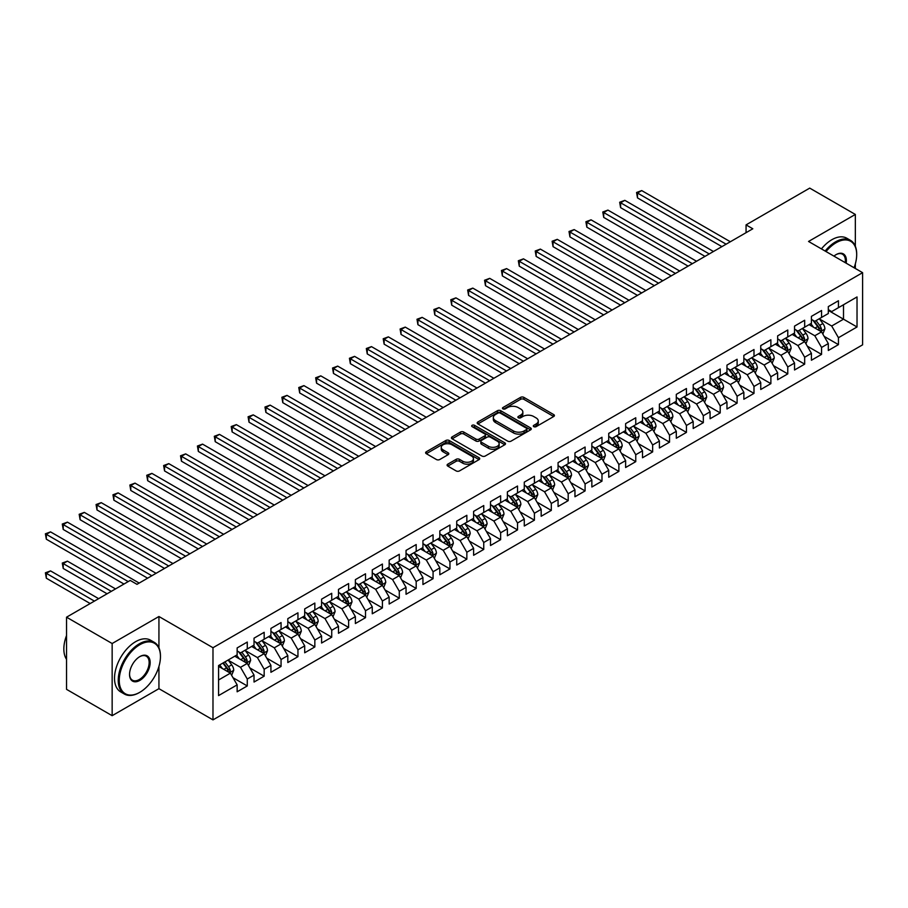<?xml version="1.0" encoding="UTF-8"?>
<svg xmlns="http://www.w3.org/2000/svg" width="908" height="908" viewBox="0 0 908 908"><rect width="100%" height="100%" fill="white"/><g stroke="black" fill="none" stroke-linecap="round" stroke-linejoin="round"><path stroke-width="1.36" d="M533.791 426.669A1.646 0.942 0 0 0 536.106 426.669L553.721 416.5A2.349 1.351 0 0 0 554.413 415.546A2.349 1.351 0 0 0 553.721 414.593L523.882 397.364A2.349 1.351 0 0 0 520.568 397.364L502.953 407.533A1.646 0.942 0 0 0 502.464 408.203A1.646 0.942 0 0 0 502.953 408.872A1.646 0.942 0 0 0 505.268 408.872L507.549 407.556A7.502 4.336 0 0 1 518.162 407.556L520.647 408.986A7.502 4.336 0 0 1 522.849 412.05A7.502 4.336 0 0 1 520.647 415.115L518.366 416.431A1.646 0.942 0 0 0 517.889 417.101A1.646 0.942 0 0 0 518.366 417.771A1.646 0.942 0 0 0 520.693 417.771L522.974 416.454A7.502 4.336 0 0 1 533.586 416.454L536.072 417.896A7.502 4.336 0 0 1 538.262 420.96A7.502 4.336 0 0 1 536.072 424.013L533.791 425.33A1.646 0.942 0 0 0 533.302 426A1.646 0.942 0 0 0 533.791 426.669L533.791 425.33M447.78 464.17A2.349 1.351 0 0 0 447.099 465.134A2.349 1.351 0 0 0 447.78 466.088L456.156 470.923A2.349 1.351 0 0 0 459.471 470.923L479.038 459.63A2.349 1.351 0 0 0 479.719 458.665A2.349 1.351 0 0 0 479.038 457.711L449.188 440.482A2.349 1.351 0 0 0 445.873 440.482L426.317 451.775A2.349 1.351 0 0 0 425.625 452.729A2.349 1.351 0 0 0 426.317 453.694L436.43 459.527A2.349 1.351 0 0 0 439.744 459.527L448.109 454.692A2.349 1.351 0 0 0 448.802 453.739A2.349 1.351 0 0 0 448.109 452.786L443.104 449.891A6.277 3.621 0 0 1 441.265 447.326A6.277 3.621 0 0 1 445.136 443.978A6.277 3.621 0 0 1 451.968 444.761L471.615 456.111A6.277 3.621 0 0 1 473.454 458.665A6.277 3.621 0 0 1 469.584 462.013A6.277 3.621 0 0 1 462.751 461.23L459.471 459.334A2.349 1.351 0 0 0 456.156 459.334L447.78 464.17L447.78 466.088M158.934 647.801L158.934 616.509L112.149 643.522L66.545 617.19L130.23 580.428L136.983 584.332L752.811 228.782L746.058 224.889L746.058 232.686M158.934 616.509L212.983 647.722L862.6 272.672L862.6 344.836L212.983 719.885L212.983 647.722M855.336 246.238L855.336 214.447L808.551 241.46L862.6 272.672M855.336 214.447L809.732 188.115L746.058 224.889M507.72 441.152A2.349 1.351 0 0 0 511.034 441.152L530.601 429.859A2.349 1.351 0 0 0 531.282 428.905A2.349 1.351 0 0 0 530.601 427.94L500.751 410.711A2.349 1.351 0 0 0 497.436 410.711L477.869 422.004A2.349 1.351 0 0 0 477.188 422.969A2.349 1.351 0 0 0 477.869 423.923L507.72 441.152M472.807 427.032A1.646 0.942 0 0 1 474.475 427.259L504.78 444.761L485.247 456.032A2.349 1.351 0 0 1 481.932 456.032L452.093 438.802L452.093 436.896A2.349 1.351 0 0 0 451.412 437.849A2.349 1.351 0 0 0 452.093 438.802M452.093 436.896L460.469 432.06A2.349 1.351 0 0 1 463.784 432.06L475.883 439.041A2.349 1.351 0 0 0 479.197 439.041L484.759 435.84A2.349 1.351 0 0 0 485.44 434.887A2.349 1.351 0 0 0 484.759 433.922L472.16 426.647A1.646 0.942 0 0 1 471.672 425.977A1.646 0.942 0 0 1 472.682 425.103A1.646 0.942 0 0 1 474.475 425.307L504.814 442.832A2.349 1.351 0 0 1 505.506 443.785A2.349 1.351 0 0 1 504.814 444.738L504.814 442.832M828.312 310.411L843.509 319.185L843.509 304.748L857.027 296.95L838.447 307.676L838.447 300.752L828.312 306.598L828.312 313.532L821.558 317.425L821.558 310.502L811.423 316.359L811.423 323.282L804.67 327.175L804.67 320.252L794.534 326.108L794.534 333.032L787.769 336.936L787.769 330.013L777.645 335.858L777.645 342.781L770.881 346.686L770.881 339.762L760.745 345.608L760.745 352.531L753.992 356.435L753.992 349.512L743.856 355.357L743.856 362.281L737.103 366.185L737.103 359.262L726.967 365.118L726.967 372.042L720.214 375.935L720.214 369.011L710.079 374.868L710.079 381.791L703.325 385.684L703.325 378.761L693.19 384.617L693.19 391.541L686.437 395.445L686.437 388.522L676.301 394.367L676.301 401.291L669.536 405.195L669.536 398.272L659.401 404.117L659.401 411.04L652.648 414.945L652.648 408.021L642.512 413.866L642.512 420.79L635.759 424.694L635.759 417.771L625.623 423.627L625.623 430.551L618.87 434.444L618.87 427.52L608.735 433.377L608.735 440.301L601.981 444.205L601.981 437.27L591.846 443.127L591.846 450.05L585.092 453.955L585.092 447.031L574.957 452.876L574.957 459.8L568.192 463.704L568.192 456.781L558.068 462.626L558.068 469.549L551.304 473.454L551.304 466.53L541.168 472.387L541.168 479.31L534.415 483.204L534.415 476.28L524.279 482.137L524.279 489.06L517.526 492.953L517.526 486.03L507.39 491.886L507.39 498.81L500.637 502.714L500.637 495.791L490.502 501.636L490.502 508.559L483.748 512.464L483.748 505.54L473.613 511.386L473.613 518.309L466.848 522.214L466.848 515.29L456.724 521.135L456.724 528.059L449.959 531.963L449.959 525.04L439.824 530.896L439.824 537.82L433.071 541.713L433.071 534.789L422.935 540.646L422.935 547.569L416.182 551.462L416.182 544.539L406.046 550.396L406.046 557.319L399.293 561.223L399.293 554.3L389.157 560.145L389.157 567.069L382.404 570.973L382.404 564.05L372.269 569.895L372.269 576.818L365.515 580.723L365.515 573.799L355.38 579.644L355.38 586.579L348.615 590.472L348.615 583.549L338.48 589.405L338.48 596.329L331.726 600.222L331.726 593.299L321.591 599.155L321.591 606.079L314.838 609.983L314.838 603.06L304.702 608.905L304.702 615.828L297.949 619.733L297.949 612.809L287.813 618.654L287.813 625.578L281.06 629.482L281.06 622.559L270.924 628.404L270.924 635.328L264.171 639.232L264.171 632.308L254.036 638.165L254.036 645.089L247.271 648.982L247.271 642.058L237.147 647.915L237.147 654.838L218.567 665.564L218.567 695.596L237.147 684.87L230.382 673.168L218.567 666.347M857.027 296.95L857.027 326.982L838.447 337.708L831.694 326.006L819.447 318.935M824.169 336.391L838.447 344.631L838.447 337.708M838.447 344.631L828.312 350.488L828.312 343.565L821.558 347.458L814.805 335.756L802.558 328.696M807.28 346.152L821.558 354.392L821.558 347.458M821.558 354.392L811.423 360.238L811.423 353.314L804.67 357.219L797.905 345.517L785.658 338.446M790.391 355.902L804.67 364.142L804.67 357.219M804.67 364.142L794.534 369.987L794.534 363.064L787.769 366.968L781.016 355.266L768.77 348.195M773.503 365.652L787.769 373.892L787.769 366.968M787.769 373.892L777.645 379.737L777.645 372.813L770.881 376.718L764.127 365.016L751.881 357.945M756.614 375.401L770.881 383.641L770.881 376.718M770.881 383.641L760.745 389.498L760.745 382.574L753.992 386.468L747.239 374.766L734.992 367.695M739.725 385.151L753.992 393.391L753.992 386.468M753.992 393.391L743.856 399.248L743.856 392.324L737.103 396.217L730.35 384.515L718.103 377.444M722.836 394.901L737.103 403.141L737.103 396.217M737.103 403.141L726.967 408.997L726.967 402.074L720.214 405.978L713.461 394.276L701.214 387.205M705.936 404.662L720.214 412.902L720.214 405.978M720.214 412.902L710.079 418.747L710.079 411.823L703.325 415.728L696.561 404.026L684.314 396.955M689.047 414.411L703.325 422.651L703.325 415.728M703.325 422.651L693.19 428.497L693.19 421.573L686.437 425.477L679.672 413.776L667.425 406.705M672.158 424.161L686.437 432.401L686.437 425.477M686.437 432.401L676.301 438.246L676.301 431.323L669.536 435.227L662.783 423.525L650.537 416.454M655.27 433.911L669.536 442.151L669.536 435.227M669.536 442.151L659.401 448.007L659.401 441.084L652.648 444.977L645.894 433.275L633.648 426.204M638.381 443.66L652.648 451.9L652.648 444.977M652.648 451.9L642.512 457.757L642.512 450.833L635.759 454.726L629.006 443.025L616.759 435.965M621.492 453.41L635.759 461.65L635.759 454.726M635.759 461.65L625.623 467.506L625.623 460.583L618.87 464.487L612.117 452.786L599.87 445.714M604.592 463.171L618.87 471.411L618.87 464.487M618.87 471.411L608.735 477.256L608.735 470.333L601.981 474.237L595.217 462.535L582.981 455.464M587.703 472.92L601.981 481.161L601.981 474.237M601.981 481.161L591.846 487.006L591.846 480.082L585.092 483.987L578.328 472.285L566.081 465.214M570.814 482.67L585.092 490.91L585.092 483.987M585.092 490.91L574.957 496.767L574.957 489.843L568.192 493.736L561.439 482.034L549.192 474.963M553.925 492.42L568.192 500.66L568.192 493.736M568.192 500.66L558.068 506.516L558.068 499.593L551.304 503.486L544.55 491.784L532.304 484.713M537.037 502.169L551.304 510.409L551.304 503.486M551.304 510.409L541.168 516.266L541.168 509.343L534.415 513.247L527.661 501.545L515.415 494.474M520.148 511.93L534.415 520.171L534.415 513.247M534.415 520.171L524.279 526.016L524.279 519.092L517.526 522.997L510.773 511.295L498.526 504.224M503.248 521.68L517.526 529.92L517.526 522.997M517.526 529.92L507.39 535.765L507.39 528.842L500.637 532.746L493.884 521.044L481.637 513.973M486.359 531.43L500.637 539.67L500.637 532.746M500.637 539.67L490.502 545.515L490.502 538.592L483.748 542.496L476.984 530.794L464.737 523.723M469.47 541.179L483.748 549.419L483.748 542.496M483.748 549.419L473.613 555.276L473.613 548.353L466.848 552.246L460.095 540.544L447.848 533.473M452.581 550.929L466.848 559.169L466.848 552.246M466.848 559.169L456.724 565.026L456.724 558.102L449.959 561.995L443.206 550.293L430.959 543.222M435.692 560.679L449.959 568.919L449.959 561.995M449.959 568.919L439.824 574.775L439.824 567.852L433.071 571.756L426.317 560.054L414.071 552.983M418.804 570.44L433.071 578.68L433.071 571.756M433.071 578.68L422.935 584.525L422.935 577.601L416.182 581.506L409.429 569.804L397.182 562.733M401.915 580.189L416.182 588.429L416.182 581.506M416.182 588.429L406.046 594.275L406.046 587.351L399.293 591.256L392.54 579.554L380.293 572.483M385.015 589.939L399.293 598.179L399.293 591.256M399.293 598.179L389.157 604.036L389.157 597.101L382.404 601.005L375.64 589.303L363.404 582.232M368.126 599.689L382.404 607.929L382.404 601.005M382.404 607.929L372.269 613.785L372.269 606.862L365.515 610.755L358.751 599.053L346.504 591.982M351.237 609.438L365.515 617.678L365.515 610.755M365.515 617.678L355.38 623.535L355.38 616.611L348.615 620.516L341.862 608.803L329.615 601.743M334.348 619.199L348.615 627.439L348.615 620.516M348.615 627.439L338.48 633.285L338.48 626.361L331.726 630.265L324.973 618.564L312.727 611.493M317.459 628.949L331.726 637.189L331.726 630.265M331.726 637.189L321.591 643.034L321.591 636.111L314.838 640.015L308.084 628.313L295.838 621.242M300.571 638.699L314.838 646.939L314.838 640.015M314.838 646.939L304.702 652.784L304.702 645.86L297.949 649.765L291.196 638.063L278.949 630.992M283.671 648.448L297.949 656.688L297.949 649.765M297.949 656.688L287.813 662.545L287.813 655.621L281.06 659.514L274.307 647.813L262.06 640.742M266.782 658.198L281.06 666.438L281.06 659.514M281.06 666.438L270.924 672.295L270.924 665.371L264.171 669.264L257.407 657.562L245.16 650.491M249.893 667.947L264.171 676.188L264.171 669.264M264.171 676.188L254.036 682.044L254.036 675.121L247.271 679.025L240.518 667.323L228.271 660.252M233.004 677.709L247.271 685.949L247.271 679.025M247.271 685.949L237.147 691.794L237.147 684.87M237.147 650.934L240.518 652.886L247.271 648.982M218.567 679.99L230.382 673.168M254.036 641.184L257.407 643.136L264.171 639.232M240.518 667.323L247.271 663.419L234.775 656.2M254.036 675.121L247.271 663.419M270.924 631.435L274.307 633.387L281.06 629.482M257.407 657.562L264.171 653.669L251.664 646.451M270.924 665.371L264.171 653.669M287.813 621.685L291.196 623.626L297.949 619.733M274.307 647.813L281.06 643.92L268.564 636.701M287.813 655.621L281.06 643.92M304.702 611.924L308.084 613.876L314.838 609.983M291.196 638.063L297.949 634.159L285.452 626.951M304.702 645.86L297.949 634.159M321.591 602.174L324.973 604.126L331.726 600.222M308.084 628.313L314.838 624.409L302.341 617.19M321.591 636.111L314.838 624.409M338.48 592.425L341.862 594.377L348.615 590.472M324.973 618.564L331.726 614.659L319.23 607.441M338.48 626.361L331.726 614.659M355.38 582.675L358.751 584.627L365.515 580.723M341.862 608.803L348.615 604.91L336.119 597.691M355.38 616.611L348.615 604.91M372.269 572.925L375.64 574.878L382.404 570.973M358.751 599.053L365.515 595.16L353.008 587.941M372.269 606.862L365.515 595.16M389.157 563.176L392.54 565.116L399.293 561.223M375.64 589.303L382.404 585.399L369.897 578.192M389.157 597.101L382.404 585.399M406.046 553.415L409.429 555.367L416.182 551.462M392.54 579.554L399.293 575.649L386.797 568.431M406.046 587.351L399.293 575.649M422.935 543.665L426.317 545.617L433.071 541.713M409.429 569.804L416.182 565.9L403.685 558.681M422.935 577.601L416.182 565.9M439.824 533.915L443.206 535.868L449.959 531.963M426.317 560.054L433.071 556.15L420.574 548.931M439.824 567.852L433.071 556.15M456.724 524.166L460.095 526.118L466.848 522.214M443.206 550.293L449.959 546.4L437.463 539.182M456.724 558.102L449.959 546.4M473.613 514.416L476.984 516.357L483.748 512.464M460.095 540.544L466.848 536.651L454.352 529.432M473.613 548.353L466.848 536.651M490.502 504.655L493.884 506.607L500.637 502.714M476.984 530.794L483.748 526.89L471.241 519.682M490.502 538.592L483.748 526.89M507.39 494.905L510.773 496.858L517.526 492.953M493.884 521.044L500.637 517.14L488.141 509.921M507.39 528.842L500.637 517.14M524.279 485.156L527.661 487.108L534.415 483.204M510.773 511.295L517.526 507.39L505.03 500.172M524.279 519.092L517.526 507.39M541.168 475.406L544.55 477.358L551.304 473.454M527.661 501.545L534.415 497.641L521.918 490.422M541.168 509.343L534.415 497.641M558.068 465.656L561.439 467.609L568.192 463.704M544.55 491.784L551.304 487.891L538.807 480.673M558.068 499.593L551.304 487.891M574.957 455.907L578.328 457.848L585.092 453.955M561.439 482.034L568.192 478.13L555.696 470.923M574.957 489.843L568.192 478.13M591.846 446.146L595.217 448.098L601.981 444.205M578.328 472.285L585.092 468.38L572.585 461.162M591.846 480.082L585.092 468.38M608.735 436.396L612.117 438.348L618.87 434.444M595.217 462.535L601.981 458.631L589.474 451.412M608.735 470.333L601.981 458.631M625.623 426.647L629.006 428.599L635.759 424.694M612.117 452.786L618.87 448.881L606.374 441.663M625.623 460.583L618.87 448.881M642.512 416.897L645.894 418.849L652.648 414.945M629.006 443.025L635.759 439.131L623.263 431.913M642.512 450.833L635.759 439.131M659.401 407.147L662.783 409.088L669.536 405.195M645.894 433.275L652.648 429.382L640.151 422.163M659.401 441.084L652.648 429.382M676.301 397.386L679.672 399.338L686.437 395.445M662.783 423.525L669.536 419.621L657.04 412.414M676.301 431.323L669.536 419.621M693.19 387.637L696.561 389.589L703.325 385.684M679.672 413.776L686.437 409.871L673.929 402.653M693.19 421.573L686.437 409.871M710.079 377.887L713.461 379.839L720.214 375.935M696.561 404.026L703.325 400.122L690.818 392.903M710.079 411.823L703.325 400.122M726.967 368.137L730.35 370.089L737.103 366.185M713.461 394.276L720.214 390.372L707.718 383.153M726.967 402.074L720.214 390.372M743.856 358.388L747.239 360.34L753.992 356.435M730.35 384.515L737.103 380.622L724.607 373.404M743.856 392.324L737.103 380.622M760.745 348.638L764.127 350.579L770.881 346.686M747.239 374.766L753.992 370.873L741.495 363.654M760.745 382.574L753.992 370.873M777.645 338.877L781.016 340.829L787.769 336.936M764.127 365.016L770.881 361.112L758.384 353.904M777.645 372.813L770.881 361.112M794.534 329.127L797.905 331.079L804.67 327.175M781.016 355.266L787.769 351.362L775.273 344.143M794.534 363.064L787.769 351.362M811.423 319.378L814.805 321.33L821.558 317.425M797.905 345.517L804.67 341.612L792.162 334.394M811.423 353.314L804.67 341.612M828.312 309.628L831.694 311.58L838.447 307.676M814.805 335.756L821.558 331.863L809.062 324.644M828.312 343.565L821.558 331.863M66.545 617.19L66.545 689.354L112.149 715.686L158.934 688.673L212.983 719.885M112.149 643.522L112.149 715.686M855.336 268.473L855.336 263.876M831.694 326.006L843.509 319.185L857.027 326.982M158.934 688.673L158.934 666.438M534.449 426.908L536.072 425.966A7.502 4.336 0 0 0 538.262 422.901L538.262 420.96M522.849 412.05L522.849 414.003A7.502 4.336 0 0 1 520.647 417.067L519.024 418.009M553.698 416.522L523.882 399.316A2.349 1.351 0 0 0 520.568 399.316L503.611 409.099M530.567 429.87L500.751 412.663A2.349 1.351 0 0 0 497.436 412.663L477.903 423.945L477.869 422.004M526.447 429.575A1.646 0.942 0 0 0 526.935 428.905A1.646 0.942 0 0 0 526.447 428.224L500.251 413.106A1.646 0.942 0 0 0 497.936 413.106L495.53 414.491A7.502 4.336 0 0 0 493.339 417.555A7.502 4.336 0 0 0 495.53 420.62L513.44 430.959A7.502 4.336 0 0 0 524.052 430.959L526.447 429.575L526.447 431.516A1.646 0.942 0 0 0 526.935 430.846L526.935 428.905M493.339 417.555L493.339 419.507A7.502 4.336 0 0 0 495.53 422.572L495.53 420.62M526.447 431.516L524.052 432.912A7.502 4.336 0 0 1 513.44 432.912L495.53 422.572M452.127 438.825L460.469 434.013L460.469 432.06M485.44 434.887L485.44 436.827A2.349 1.351 0 0 1 484.759 437.792L479.197 440.993A2.349 1.351 0 0 1 475.883 440.993L463.784 434.013A2.349 1.351 0 0 0 460.469 434.013M488.447 446.293A6.277 3.621 0 0 0 495.28 447.076A6.277 3.621 0 0 0 499.15 443.74A6.277 3.621 0 0 0 497.312 441.174L490.388 437.179A2.349 1.351 0 0 0 487.074 437.179L481.524 440.391A2.349 1.351 0 0 0 480.831 441.345A2.349 1.351 0 0 0 481.524 442.298L488.447 446.293L488.447 448.246A6.277 3.621 0 0 0 495.28 449.029A6.277 3.621 0 0 0 499.15 445.692L499.15 443.74M480.831 441.345L480.831 443.297A2.349 1.351 0 0 0 481.524 444.25L481.524 442.298M488.447 448.246L481.524 444.25M473.454 458.665L473.454 460.617A6.277 3.621 0 0 1 469.584 463.965A6.277 3.621 0 0 1 462.751 463.182L459.471 461.287A2.349 1.351 0 0 0 456.156 461.287L447.814 466.099M441.265 447.326L441.265 449.278A6.277 3.621 0 0 0 443.104 451.832L443.104 449.891M448.087 454.715L443.104 451.832M479.038 457.711L479.038 459.63L449.188 442.434A2.349 1.351 0 0 0 445.873 442.434L426.34 453.705M822.807 334.031L824.895 328.912A6.333 3.655 -120 0 0 822.875 323.52L819.288 318.731M813.568 327.255L810.844 323.611M637.495 236.909L688.116 266.135L603.718 217.409L603.718 212.529L607.94 210.088L696.561 261.254M820.367 331.17L821.479 329.184A6.333 3.655 -120 0 0 819.674 325.382L816.088 320.592M814.033 320.887L818.471 326.801A3.223 1.861 60 0 1 819.05 327.777L821.479 329.184M812.921 320.24L817.643 326.551A6.333 3.655 60 0 1 819.459 330.353L819.584 330.716M726.128 244.195L637.495 193.029L641.718 190.589L730.35 241.755M721.905 246.636L637.495 197.899L637.495 193.029L636.565 192.485L641.718 190.589M637.495 197.899L636.565 192.485M805.918 343.78L808.006 338.661A6.333 3.655 -120 0 0 805.986 333.281L802.4 328.492M796.679 337.004L793.955 333.361M620.607 246.658L671.228 275.884L586.829 227.159L586.829 222.278L591.051 219.838L679.672 271.004M803.478 340.92L804.59 338.934A6.333 3.655 -120 0 0 802.774 335.131L799.188 330.342M797.145 330.637L801.571 336.55A3.223 1.861 60 0 1 802.161 337.538L804.59 338.934M796.032 329.99L800.754 336.3A6.333 3.655 60 0 1 802.57 340.103L802.695 340.477M789.029 353.53L791.118 348.422A6.333 3.655 -120 0 0 789.097 343.031L785.511 338.241M779.79 346.754L777.066 343.111M603.718 256.408L654.339 285.634L569.94 236.909L569.94 232.028L574.162 229.599L662.783 280.765M786.578 350.67L787.701 348.683A6.333 3.655 -120 0 0 785.885 344.881L782.299 340.091M780.256 340.386L784.682 346.3A3.223 1.861 60 0 1 785.272 347.287L787.701 348.683M779.143 339.751L783.865 346.05A6.333 3.655 60 0 1 785.67 349.864L785.806 350.227M709.239 253.945L620.607 202.779L624.829 200.339L713.461 251.505M705.005 256.385L620.607 207.648L620.607 202.779L619.676 202.246L624.829 200.339M620.607 207.648L619.676 202.246M692.339 263.695L602.787 211.995L607.94 210.088M603.718 217.409L602.787 211.995M854.076 267.747A29.147 16.821 120 0 0 856.687 254.626A29.147 16.821 120 0 0 836.086 242.731A29.147 16.821 120 0 0 826.03 251.55M825.156 251.051A29.862 17.241 -60 0 1 835.576 241.857A29.862 17.241 -60 0 1 850.501 240.37A29.862 17.241 -60 0 1 856.687 254.047A29.862 17.241 -60 0 1 856.687 254.342M833.941 256.124A14.573 8.41 -60 0 1 836.086 254.626L836.086 254.626A14.573 8.41 -60 0 1 846.165 263.172M845.223 262.639A13.858 8.002 120 0 0 842.499 254.229A13.858 8.002 120 0 0 835.825 254.773M821.434 248.906A29.862 17.241 -60 0 1 831.864 239.712A29.862 17.241 -60 0 1 846.789 238.225L850.501 240.37M139.344 692.577L139.855 692.282A29.147 16.821 120 0 0 160.455 656.586A29.147 16.821 120 0 0 139.855 644.691A29.147 16.821 120 0 0 119.243 680.387A29.147 16.821 120 0 0 139.855 692.282L139.344 692.577A29.862 17.241 -60 0 1 124.419 694.053A29.862 17.241 -60 0 1 119.845 670.127A29.862 17.241 -60 0 1 139.344 643.817A29.862 17.241 -60 0 1 154.269 642.342A29.862 17.241 -60 0 1 160.455 656.007A29.862 17.241 -60 0 1 160.455 656.302M139.855 656.586L139.855 656.586A14.573 8.41 -60 0 1 150.161 662.545A14.573 8.41 -60 0 1 139.855 680.387A14.573 8.41 -60 0 1 129.549 674.44A14.573 8.41 -60 0 1 139.855 656.586L139.855 656.586M129.549 674.133A13.858 8.002 120 0 0 132.42 680.194A13.858 8.002 120 0 0 139.344 679.513A13.858 8.002 120 0 0 148.401 667.301A13.858 8.002 120 0 0 146.267 656.2A13.858 8.002 120 0 0 139.594 656.745M66.545 659.356A29.862 17.241 -60 0 1 66.545 635.486M124.419 694.053L120.696 691.907A29.862 17.241 -60 0 1 116.122 667.982A29.862 17.241 -60 0 1 135.632 641.672A29.862 17.241 -60 0 1 150.558 640.197L154.269 642.342M772.129 363.279L774.229 358.172A6.333 3.655 -120 0 0 772.209 352.781L768.622 347.991M762.902 356.504L760.178 352.86M586.829 266.169L637.45 295.384L553.051 246.658L553.051 241.789L557.274 239.349L645.894 290.515M769.689 360.431L770.813 358.444A6.333 3.655 -120 0 0 768.997 354.631L765.41 349.841M763.367 350.136L767.793 356.061A3.223 1.861 60 0 1 768.384 357.037L770.813 358.444M762.243 349.501L766.976 355.8A6.333 3.655 60 0 1 768.781 359.613L768.917 359.977M755.24 373.029L757.34 367.922A6.333 3.655 -120 0 0 755.32 362.53L751.733 357.741M746.013 366.253L743.289 362.621M569.94 275.918L620.561 305.145L536.151 256.408L536.151 251.539L540.374 249.098L629.006 300.264M752.8 370.18L753.924 368.194A6.333 3.655 -120 0 0 752.108 364.38L748.521 359.591M746.467 359.897L750.905 365.81A3.223 1.861 60 0 1 751.495 366.787L753.924 368.194M745.355 359.25L750.076 365.549A6.333 3.655 60 0 1 751.892 369.363L752.017 369.726M675.45 273.444L585.898 221.745L591.051 219.838M586.829 227.159L585.898 221.745M658.561 283.194L569.01 231.495L574.162 229.599M569.94 236.909L569.01 231.495M738.352 382.779L740.451 377.671A6.333 3.655 -120 0 0 738.431 372.28L734.833 367.49M729.124 376.014L726.389 372.371M553.051 285.668L603.661 314.894L519.263 266.158L519.263 261.288L523.485 258.848L612.117 310.014M735.911 379.93L737.035 377.944A6.333 3.655 -120 0 0 735.219 374.141L731.632 369.352M729.578 369.647L734.016 375.56A3.223 1.861 60 0 1 734.595 376.536L737.035 377.944M728.466 369L733.187 375.31A6.333 3.655 60 0 1 735.003 379.113L735.128 379.476M641.672 292.955L552.121 241.244L557.274 239.349M553.051 246.658L552.121 241.244M721.463 392.54L723.551 387.421A6.333 3.655 -120 0 0 721.531 382.03L717.944 377.24M712.235 385.764L709.5 382.12M536.151 295.418L586.772 324.644L502.374 275.918L502.374 271.038L506.596 268.598L595.217 319.764M719.023 389.68L720.135 387.693A6.333 3.655 -120 0 0 718.33 383.891L714.744 379.101M712.689 379.396L717.127 385.31A3.223 1.861 60 0 1 717.706 386.297L720.135 387.693M711.577 378.75L716.298 385.06A6.333 3.655 60 0 1 718.115 388.862L718.239 389.237M624.783 302.704L535.232 250.994L540.374 249.098M536.151 256.408L535.232 250.994M704.574 402.289L706.662 397.182A6.333 3.655 -120 0 0 704.642 391.791L701.055 387.001M695.335 395.513L692.611 391.87M519.263 305.167L569.884 334.394L485.485 285.668L485.485 280.788L489.707 278.347L578.328 329.525M702.134 399.429L703.246 397.443A6.333 3.655 -120 0 0 701.441 393.641L697.843 388.851M695.8 389.146L700.227 395.059A3.223 1.861 60 0 1 700.817 396.047L703.246 397.443M694.688 388.511L699.41 394.81A6.333 3.655 60 0 1 701.226 398.612L701.351 398.987M687.685 412.039L689.774 406.932A6.333 3.655 -120 0 0 687.753 401.54L684.167 396.751M678.446 405.263L675.722 401.62M502.374 314.917L552.995 344.143L468.596 295.418L468.596 290.537L472.818 288.108L561.439 339.274M685.234 409.19L686.357 407.193A6.333 3.655 -120 0 0 684.541 403.39L680.955 398.601M678.912 398.896L683.338 404.82A3.223 1.861 60 0 1 683.928 405.797L686.357 407.193M677.799 398.26L682.521 404.559A6.333 3.655 60 0 1 684.326 408.373L684.462 408.736M670.785 421.789L672.885 416.681A6.333 3.655 -120 0 0 670.864 411.29L667.278 406.5M661.557 415.013L658.833 411.381M485.485 324.678L536.106 353.904L451.707 305.167L451.707 300.298L455.93 297.858L544.55 349.024M668.345 418.94L669.468 416.954A6.333 3.655 -120 0 0 667.652 413.14L664.066 408.35M662.023 408.657L666.449 414.57A3.223 1.861 60 0 1 667.04 415.546L669.468 416.954M660.91 408.01L665.632 414.309A6.333 3.655 60 0 1 667.437 418.123L667.573 418.486M653.896 431.538L655.996 426.431A6.333 3.655 -120 0 0 653.976 421.04L650.389 416.25M644.669 424.774L641.945 421.13M468.596 334.428L519.217 363.654L434.807 314.917L434.807 310.048L439.029 307.608L527.661 358.774M651.456 428.69L652.58 426.703A6.333 3.655 -120 0 0 650.764 422.89L647.177 418.1M645.123 418.406L649.56 424.32A3.223 1.861 60 0 1 650.151 425.296L652.58 426.703M644.01 417.759L648.743 424.07A6.333 3.655 60 0 1 650.548 427.872L650.673 428.236M637.007 441.299L639.107 436.18A6.333 3.655 -120 0 0 637.087 430.789L633.5 426M627.78 434.523L625.045 430.88M451.707 344.177L502.328 373.404L417.918 324.678L417.918 319.798L422.141 317.357L510.773 368.523M634.567 438.439L635.691 436.453A6.333 3.655 -120 0 0 633.875 432.651L630.288 427.861M628.234 428.156L632.672 434.069A3.223 1.861 60 0 1 633.251 435.046L635.691 436.453M627.122 427.509L631.843 433.82A6.333 3.655 60 0 1 633.659 437.622L633.784 437.985M620.119 451.049L622.207 445.93A6.333 3.655 -120 0 0 620.198 440.55L616.6 435.761M610.891 444.273L608.156 440.63M434.807 353.927L485.428 383.153L401.03 334.428L401.03 329.547L405.252 327.107L493.884 378.273M617.678 448.189L618.791 446.203A6.333 3.655 -120 0 0 616.986 442.4L613.399 437.611M611.345 437.906L615.783 443.819A3.223 1.861 60 0 1 616.362 444.806L618.791 446.203M610.233 437.259L614.954 443.569A6.333 3.655 60 0 1 616.77 447.372L616.895 447.746M603.23 460.799L605.318 455.691A6.333 3.655 -120 0 0 603.298 450.3L599.711 445.51M593.991 454.023L591.267 450.379M417.918 363.677L468.539 392.903L384.141 344.177L384.141 339.297L388.363 336.868L476.984 388.034M600.79 457.938L601.902 455.952A6.333 3.655 -120 0 0 600.097 452.15L596.499 447.36M594.456 447.655L598.883 453.569A3.223 1.861 60 0 1 599.473 454.556L601.902 455.952M593.344 447.02L598.066 453.319A6.333 3.655 60 0 1 599.882 457.121L600.006 457.496M586.341 470.548L588.429 465.441A6.333 3.655 -120 0 0 586.409 460.05L582.822 455.26M577.102 463.772L574.378 460.129M401.03 373.426L451.651 402.653L367.252 353.927L367.252 349.047L371.474 346.618L460.095 397.783M583.889 467.699L585.013 465.713A6.333 3.655 -120 0 0 583.197 461.9L579.61 457.11M577.567 457.405L581.994 463.33A3.223 1.861 60 0 1 582.584 464.306L585.013 465.713M576.455 456.769L581.177 463.069A6.333 3.655 60 0 1 582.993 466.882L583.118 467.245M569.452 480.298L571.541 475.19A6.333 3.655 -120 0 0 569.52 469.799L565.934 465.01M560.213 473.522L557.489 469.89M384.141 383.187L434.762 412.414L350.363 363.677L350.363 358.808L354.585 356.367L443.206 407.533M567.001 477.449L568.124 475.463A6.333 3.655 -120 0 0 566.308 471.649L562.722 466.86M560.679 467.166L565.105 473.079A3.223 1.861 60 0 1 565.695 474.055L568.124 475.463M559.566 466.519L564.288 472.818A6.333 3.655 60 0 1 566.093 476.632L566.229 476.995M552.552 490.048L554.652 484.94A6.333 3.655 -120 0 0 552.631 479.549L549.045 474.759M543.324 483.283L540.601 479.64M367.252 392.937L417.873 422.163L333.474 373.426L333.474 368.557L337.697 366.117L426.317 417.283M550.112 487.199L551.235 485.212A6.333 3.655 -120 0 0 549.419 481.399L545.833 476.609M543.79 476.916L548.216 482.829A3.223 1.861 60 0 1 548.807 483.805L551.235 485.212M542.666 476.269L547.399 482.579A6.333 3.655 60 0 1 549.204 486.382L549.329 486.745M535.663 499.809L537.763 494.69A6.333 3.655 -120 0 0 535.743 489.299L532.156 484.509M526.436 493.033L523.712 489.389M350.363 402.687L400.984 431.913L316.574 383.187L316.574 378.307L320.796 375.867L409.429 427.032M533.223 496.948L534.347 494.962A6.333 3.655 -120 0 0 532.531 491.16L528.944 486.37M526.89 486.665L531.328 492.579A3.223 1.861 60 0 1 531.906 493.555L534.347 494.962M525.777 486.018L530.499 492.329A6.333 3.655 60 0 1 532.315 496.131L532.44 496.506M518.774 509.558L520.874 504.451A6.333 3.655 -120 0 0 518.854 499.06L515.256 494.27M509.547 502.782L506.812 499.139M333.474 412.436L384.084 441.663L299.685 392.937L299.685 388.056L303.908 385.616L392.54 436.793M516.334 506.698L517.447 504.712A6.333 3.655 -120 0 0 515.642 500.91L512.055 496.12M510.001 496.415L514.439 502.328A3.223 1.861 60 0 1 515.018 503.316L517.447 504.712M508.889 495.779L513.61 502.079A6.333 3.655 60 0 1 515.426 505.881L515.551 506.255M501.886 519.308L503.974 514.2A6.333 3.655 -120 0 0 501.954 508.809L498.367 504.019M492.658 512.532L489.923 508.889M316.574 422.186L367.195 451.412L282.797 402.687L282.797 397.806L287.019 395.377L375.64 446.543M499.445 516.459L500.558 514.461A6.333 3.655 -120 0 0 498.753 510.659L495.166 505.87M493.112 506.165L497.55 512.089A3.223 1.861 60 0 1 498.129 513.065L500.558 514.461M492 505.529L496.721 511.828A6.333 3.655 60 0 1 498.537 515.642L498.662 516.005M484.997 529.058L487.085 523.95A6.333 3.655 -120 0 0 485.065 518.559L481.478 513.769M475.758 522.282L473.034 518.65M299.685 431.947L350.306 461.162L265.908 412.436L265.908 407.567L270.13 405.127L358.751 456.293M482.557 526.209L483.669 524.222A6.333 3.655 -120 0 0 481.864 520.409L478.266 515.619M476.223 515.926L480.65 521.839A3.223 1.861 60 0 1 481.24 522.815L483.669 524.222M475.111 515.279L479.833 521.578A6.333 3.655 60 0 1 481.649 525.391L481.773 525.755M468.108 538.807L470.196 533.7A6.333 3.655 -120 0 0 468.176 528.308L464.59 523.519M458.869 532.043L456.145 528.399M282.797 441.697L333.418 470.923L249.019 422.186L249.019 417.317L253.241 414.877L341.862 466.042M465.656 535.958L466.78 533.972A6.333 3.655 -120 0 0 464.964 530.159L461.377 525.369M459.334 525.675L463.761 531.589A3.223 1.861 60 0 1 464.351 532.565L466.78 533.972M458.222 525.028L462.944 531.328A6.333 3.655 60 0 1 464.748 535.141L464.885 535.504M451.208 548.557L453.308 543.449A6.333 3.655 -120 0 0 451.287 538.058L447.701 533.268M441.98 541.792L439.256 538.149M265.908 451.446L316.529 480.673L232.13 431.947L232.13 427.066L236.352 424.626L324.973 475.792M448.768 545.708L449.891 543.722A6.333 3.655 -120 0 0 448.075 539.919L444.489 535.13M442.446 535.425L446.872 541.338A3.223 1.861 60 0 1 447.462 542.314L449.891 543.722M441.333 534.778L446.055 541.089A6.333 3.655 60 0 1 447.86 544.891L447.996 545.254M434.319 558.318L436.419 553.199A6.333 3.655 -120 0 0 434.399 547.819L430.812 543.018M425.092 551.542L422.368 547.899M249.019 461.196L299.64 490.422L215.23 441.697L215.23 436.816L219.452 434.376L308.084 485.542M431.879 555.458L433.002 553.471A6.333 3.655 -120 0 0 431.186 549.669L427.6 544.879M425.546 545.175L429.983 551.088A3.223 1.861 60 0 1 430.574 552.075L433.002 553.471M424.433 544.528L429.155 550.838A6.333 3.655 60 0 1 430.971 554.64L431.096 555.015M417.43 568.067L419.53 562.96A6.333 3.655 -120 0 0 417.51 557.569L413.912 552.779M408.203 561.292L405.467 557.648M232.13 470.946L282.751 500.172L198.341 451.446L198.341 446.566L202.563 444.125L291.196 495.303M414.99 565.207L416.114 563.221A6.333 3.655 -120 0 0 414.298 559.419L410.711 554.629M408.657 554.924L413.095 560.838A3.223 1.861 60 0 1 413.673 561.825L416.114 563.221M407.544 554.289L412.266 560.588A6.333 3.655 60 0 1 414.082 564.39L414.207 564.765M400.541 577.817L402.63 572.71A6.333 3.655 -120 0 0 400.61 567.318L397.023 562.529M391.314 571.041L388.579 567.398M215.23 480.695L265.851 509.921L181.452 461.196L181.452 456.315L185.675 453.886L274.295 505.052M398.101 574.968L399.214 572.982A6.333 3.655 -120 0 0 397.409 569.168L393.822 564.379M391.768 564.674L396.206 570.599A3.223 1.861 60 0 1 396.785 571.575L399.214 572.982M390.656 564.038L395.377 570.337A6.333 3.655 60 0 1 397.193 574.151L397.318 574.514M383.653 587.567L385.741 582.459A6.333 3.655 -120 0 0 383.721 577.068L380.134 572.278M374.414 580.791L371.69 577.159M198.341 490.456L248.962 519.682L164.564 470.946L164.564 466.076L168.786 463.636L257.407 514.802M381.212 584.718L382.325 582.732A6.333 3.655 -120 0 0 380.52 578.918L376.922 574.128M374.879 574.435L379.306 580.348A3.223 1.861 60 0 1 379.896 581.324L382.325 582.732M373.767 573.788L378.488 580.087A6.333 3.655 60 0 1 380.304 583.901L380.429 584.264M366.764 597.316L368.852 592.209A6.333 3.655 -120 0 0 366.832 586.818L363.245 582.028M357.525 590.552L354.801 586.909M181.452 500.206L232.073 529.432L147.675 480.695L147.675 475.826L151.897 473.386L240.518 524.552M364.312 594.468L365.436 592.481A6.333 3.655 -120 0 0 363.62 588.668L360.033 583.878M357.99 584.185L362.417 590.098A3.223 1.861 60 0 1 363.007 591.074L365.436 592.481M356.878 583.538L361.6 589.848A6.333 3.655 60 0 1 363.404 593.65L363.541 594.014M607.895 312.454L518.332 260.755L523.485 258.848M519.263 266.158L518.332 260.755M590.995 322.204L501.443 270.505L506.596 268.598M502.374 275.918L501.443 270.505M574.106 331.953L484.554 280.254L489.707 278.347M485.485 285.668L484.554 280.254M557.217 341.714L467.665 290.004L472.818 288.108M468.596 295.418L467.665 290.004M540.328 351.464L450.777 299.754L455.93 297.858M451.707 305.167L450.777 299.754M523.439 361.214L433.888 309.514L439.029 307.608M434.807 314.917L433.888 309.514M506.55 370.963L416.988 319.264L422.141 317.357M417.918 324.678L416.988 319.264M489.65 380.713L400.099 329.014L405.252 327.107M401.03 334.428L400.099 329.014M472.762 390.463L383.21 338.763L388.363 336.868M384.141 344.177L383.21 338.763M455.873 400.224L366.321 348.513L371.474 346.618M367.252 353.927L366.321 348.513M438.984 409.973L349.432 358.263L354.585 356.367M350.363 363.677L349.432 358.263M422.095 419.723L332.544 368.024L337.697 366.117M333.474 373.426L332.544 368.024M405.206 429.473L315.655 377.773L320.796 375.867M316.574 383.187L315.655 377.773M388.318 439.222L298.755 387.523L303.908 385.616M299.685 392.937L298.755 387.523M371.417 448.972L281.866 397.273L287.019 395.377M282.797 402.687L281.866 397.273M354.529 458.733L264.977 407.022L270.13 405.127M265.908 412.436L264.977 407.022M337.64 468.483L248.088 416.772L253.241 414.877M249.019 422.186L248.088 416.772M320.751 478.232L231.2 426.533L236.352 424.626M232.13 431.947L231.2 426.533M303.862 487.982L214.311 436.283L219.452 434.376M215.23 441.697L214.311 436.283M286.973 497.732L197.411 446.032L202.563 444.125M198.341 451.446L197.411 446.032M270.073 507.493L180.522 455.782L185.675 453.886M181.452 461.196L180.522 455.782M349.875 607.077L351.964 601.959A6.333 3.655 -120 0 0 349.943 596.567L346.357 591.778M340.636 600.302L337.912 596.658M164.564 509.956L215.185 539.182L130.786 490.456L130.786 485.576L135.008 483.135L223.629 534.301M347.424 604.217L348.547 602.231A6.333 3.655 -120 0 0 346.731 598.429L343.145 593.639M341.102 593.934L345.528 599.847A3.223 1.861 60 0 1 346.118 600.824L348.547 602.231M339.989 593.287L344.711 599.598A6.333 3.655 60 0 1 346.516 603.4L346.652 603.763M253.184 517.242L163.633 465.532L168.786 463.636M164.564 470.946L163.633 465.532M332.975 616.827L335.075 611.708A6.333 3.655 -120 0 0 333.054 606.328L329.468 601.539M323.747 610.051L321.023 606.408M147.675 519.705L198.296 548.931L113.886 500.206L113.886 495.325L118.119 492.885L206.74 544.051M330.535 613.967L331.658 611.981A6.333 3.655 -120 0 0 329.842 608.178L326.256 603.389M324.213 603.684L328.639 609.597A3.223 1.861 60 0 1 329.229 610.585L331.658 611.981M323.089 603.037L327.822 609.347A6.333 3.655 60 0 1 329.627 613.15L329.752 613.524M236.296 526.992L146.744 475.293L151.897 473.386M147.675 480.695L146.744 475.293M316.086 626.577L318.186 621.469A6.333 3.655 -120 0 0 316.166 616.078L312.579 611.288M306.859 619.801L304.123 616.157M130.786 529.455L181.407 558.681L96.997 509.956L96.997 505.075L101.219 502.646L189.851 553.812M313.646 623.717L314.77 621.73A6.333 3.655 -120 0 0 312.954 617.928L309.367 613.138M307.313 613.433L311.75 619.358A3.223 1.861 60 0 1 312.329 620.334L314.77 621.73M306.2 612.798L310.922 619.097A6.333 3.655 60 0 1 312.738 622.911L312.863 623.274M219.407 536.741L129.855 485.042L135.008 483.135M130.786 490.456L129.855 485.042M299.197 636.326L301.297 631.219A6.333 3.655 -120 0 0 299.277 625.828L295.679 621.038M289.97 629.55L287.234 625.918M113.886 539.216L164.507 568.431L80.108 519.705L80.108 514.836L84.331 512.396L172.963 563.562M296.757 633.478L297.869 631.491A6.333 3.655 -120 0 0 296.065 627.678L292.478 622.888M290.424 623.183L294.862 629.108A3.223 1.861 60 0 1 295.441 630.084L297.869 631.491M289.312 622.548L294.033 628.847A6.333 3.655 60 0 1 295.849 632.66L295.974 633.024M202.518 546.491L112.967 494.792L118.119 492.885M113.886 500.206L112.967 494.792M282.309 646.076L284.397 640.969A6.333 3.655 -120 0 0 282.377 635.577L278.79 630.788M273.07 639.3L270.346 635.668M96.997 548.965L147.618 578.192L63.22 529.455L63.22 524.586L67.442 522.145L156.062 573.311M279.868 643.227L280.981 641.241A6.333 3.655 -120 0 0 279.176 637.427L275.578 632.638M273.535 632.944L277.973 638.857A3.223 1.861 60 0 1 278.552 639.834L280.981 641.241M272.423 632.297L277.144 638.596A6.333 3.655 60 0 1 278.96 642.41L279.085 642.773M185.629 556.241L96.066 504.542L101.219 502.646M96.997 509.956L96.066 504.542M265.42 655.826L267.508 650.718A6.333 3.655 -120 0 0 265.488 645.327L261.901 640.537M256.181 649.061L253.457 645.418M80.108 558.715L123.976 584.037L46.331 539.204L46.331 534.335L50.553 531.895L139.174 583.061M262.979 652.977L264.092 650.991A6.333 3.655 -120 0 0 262.276 647.188L258.689 642.399M256.646 642.694L261.073 648.607A3.223 1.861 60 0 1 261.663 649.583L264.092 650.991M255.534 642.047L260.256 648.357A6.333 3.655 60 0 1 262.072 652.16L262.196 652.523M168.74 566.002L79.178 514.291L84.331 512.396M80.108 519.705L79.178 514.291M248.531 665.587L250.619 660.468A6.333 3.655 -120 0 0 248.599 655.077L245.012 650.287M239.292 658.811L236.568 655.167M115.532 588.917L67.442 561.155L63.22 563.584L63.22 568.465L107.087 593.787M246.079 662.726L247.203 660.74A6.333 3.655 -120 0 0 245.387 656.938L241.8 652.148M239.757 652.443L244.184 658.357A3.223 1.861 60 0 1 244.774 659.344L247.203 660.74M238.645 651.796L243.367 658.107A6.333 3.655 60 0 1 245.171 661.909L245.308 662.284M63.22 568.465L62.289 563.051L111.309 591.358M62.289 563.051L67.442 561.155M151.84 575.751L62.289 524.041L67.442 522.145M63.22 529.455L62.289 524.041M231.631 675.336L233.731 670.229A6.333 3.655 -120 0 0 231.71 664.838L228.124 660.048M222.403 668.56L219.679 664.917M98.643 598.667L50.553 570.905L46.331 573.345L46.331 578.214L90.198 603.548M229.191 672.476L230.314 670.49A6.333 3.655 -120 0 0 228.498 666.688L224.912 661.898M223.323 662.817L227.295 668.106A3.223 1.861 60 0 1 227.885 669.094L230.314 670.49M222.88 663.067L226.478 667.857A6.333 3.655 60 0 1 228.283 671.659L228.419 672.034M46.331 578.214L45.4 572.8L94.421 601.107M45.4 572.8L50.553 570.905M128.198 581.597L45.4 533.802L50.553 531.895M46.331 539.204L45.4 533.802M536.072 425.966L536.072 424.013M518.366 417.771L518.366 416.431M520.647 417.067L520.647 415.115M502.953 408.872L502.953 407.533M520.568 399.316L520.568 397.364M523.882 399.316L523.882 397.364M553.721 416.5L553.721 414.593M497.436 412.663L497.436 410.711M500.751 412.663L500.751 410.711M530.601 429.859L530.601 427.94M513.44 432.912L513.44 430.959M524.052 432.912L524.052 430.959M463.784 434.013L463.784 432.06M475.883 440.993L475.883 439.041M479.197 440.993L479.197 439.041M484.759 437.792L484.759 435.84M474.475 427.259L474.475 425.307M456.156 461.287L456.156 459.334M459.471 461.287L459.471 459.334M462.751 463.182L462.751 461.23M448.109 454.692L448.109 452.786M426.317 453.694L426.317 451.775M445.873 442.434L445.873 440.482M449.188 442.434L449.188 440.482M820.764 331.397L824.861 329.036M819.674 325.382L822.875 323.52M814.998 328.072L817.643 326.551M803.875 341.158L807.972 338.786M802.774 335.131L805.986 333.281M798.109 337.821L800.754 336.3M786.986 350.908L791.072 348.536M785.885 344.881L789.097 343.031M781.22 347.582L783.865 346.05M770.086 360.658L774.183 358.297M768.997 354.631L772.209 352.781M764.332 357.332L766.976 355.8M753.197 370.407L757.295 368.046M752.108 364.38L755.32 362.53M747.432 367.082L750.076 365.549M736.309 380.157L740.406 377.796M735.219 374.141L738.431 372.28M730.543 376.831L733.187 375.31M719.42 389.907L723.517 387.546M718.33 383.891L721.531 382.03M713.654 386.581L716.298 385.06M702.531 399.668L706.628 397.295M701.441 393.641L704.642 391.791M696.765 396.342L699.41 394.81M685.642 409.417L689.728 407.045M684.541 403.39L687.753 401.54M679.876 406.092L682.521 404.559M668.742 419.167L672.839 416.806M667.652 413.14L670.864 411.29M662.988 415.841L665.632 414.309M651.853 428.916L655.951 426.556M650.764 422.89L653.976 421.04M646.087 425.591L648.743 424.07M634.964 438.666L639.062 436.305M633.875 432.651L637.087 430.789M629.199 435.341L631.843 433.82M618.076 448.427L622.173 446.055M616.986 442.4L620.198 440.55M612.31 445.09L614.954 443.569M601.187 458.177L605.284 455.805M600.097 452.15L603.298 450.3M595.421 454.851L598.066 453.319M584.298 467.926L588.395 465.566M583.197 461.9L586.409 460.05M578.532 464.601L581.177 463.069M567.398 477.676L571.495 475.315M566.308 471.649L569.52 469.799M561.643 474.351L564.288 472.818M550.509 487.426L554.606 485.065M549.419 481.399L552.631 479.549M544.755 484.1L547.399 482.579M533.62 497.175L537.718 494.815M532.531 491.16L535.743 489.299M527.854 493.85L530.499 492.329M516.731 506.936L520.829 504.564M515.642 500.91L518.854 499.06M510.966 503.599L513.61 502.079M499.843 516.686L503.94 514.314M498.753 510.659L501.954 508.809M494.077 513.361L496.721 511.828M482.954 526.436L487.051 524.075M481.864 520.409L485.065 518.559M477.188 523.11L479.833 521.578M466.065 536.185L470.151 533.825M464.964 530.159L468.176 528.308M460.299 532.86L462.944 531.328M449.165 545.935L453.262 543.574M448.075 539.919L451.287 538.058M443.41 542.609L446.055 541.089M432.276 555.696L436.373 553.324M431.186 549.669L434.399 547.819M426.51 552.359L429.155 550.838M415.387 565.446L419.485 563.074M414.298 559.419L417.51 557.569M409.621 562.12L412.266 560.588M398.499 575.195L402.596 572.835M397.409 569.168L400.61 567.318M392.733 571.87L395.377 570.337M381.61 584.945L385.707 582.584M380.52 578.918L383.721 577.068M375.844 581.619L378.488 580.087M364.721 594.695L368.807 592.334M363.62 588.668L366.832 586.818M358.955 591.369L361.6 589.848M347.821 604.444L351.918 602.083M346.731 598.429L349.943 596.567M342.066 601.119L344.711 599.598M330.932 614.205L335.029 611.833M329.842 608.178L333.054 606.328M325.178 610.868L327.822 609.347M314.043 623.955L318.141 621.583M312.954 617.928L316.166 616.078M308.277 620.629L310.922 619.097M297.154 633.705L301.252 631.344M296.065 627.678L299.277 625.828M291.389 630.379L294.033 628.847M280.266 643.454L284.363 641.093M279.176 637.427L282.377 635.577M274.5 640.129L277.144 638.596M263.377 653.204L267.474 650.843M262.276 647.188L265.488 645.327M257.611 649.878L260.256 648.357M246.488 662.965L250.574 660.593M245.387 656.938L248.599 655.077M240.722 659.628L243.367 658.107M229.588 672.715L233.685 670.342M228.498 666.688L231.71 664.838M223.833 669.389L226.478 667.857M856.687 254.626L856.687 254.047M160.455 656.586L160.455 656.007"/></g></svg>
